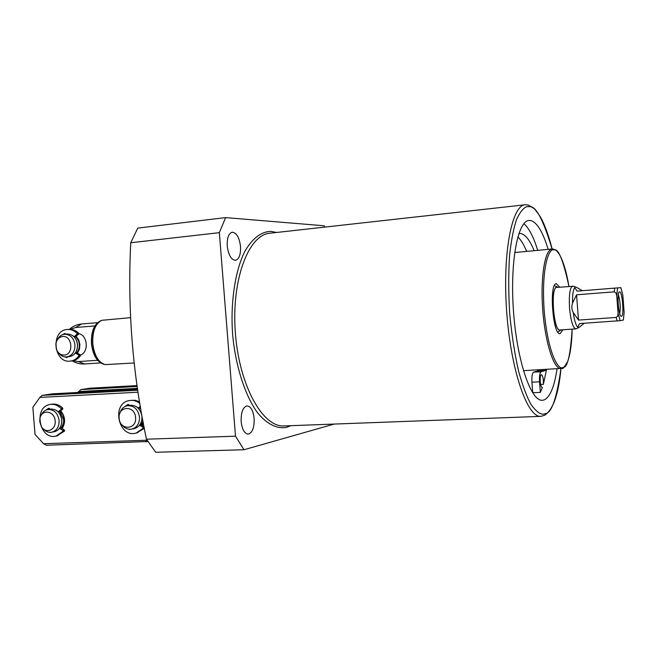 <?xml version="1.0" encoding="UTF-8"?>
<svg xmlns="http://www.w3.org/2000/svg" width="657" height="657" viewBox="0 0 657 657"><rect width="100%" height="100%" fill="white"/><g stroke="black" fill="none" stroke-linecap="round" stroke-linejoin="round"><path stroke-width="0.99" d="M290.854 425.679L286.674 427.296C277.845 429.202 267.481 424.857 257.462 412.662C244.273 394.57 235.009 363.042 232.611 333.994C230.402 304.93 234.557 272.031 244.724 251.59C252.674 237.588 262.217 231.272 271.218 231.42L276.515 232.488M241.152 421.556C240.93 412.317 242.909 407.102 247.106 405.886C250.859 406.428 253.2 410.617 254.128 418.46C254.374 427.666 252.378 432.881 248.141 434.121C244.429 433.595 242.105 429.407 241.152 421.556M227.24 245.997C226.944 237.916 228.636 233.317 232.299 232.2C236.61 232.759 239.353 237.53 240.519 246.515C240.832 254.579 239.132 259.178 235.428 260.312C231.165 259.778 228.439 255.006 227.24 245.997M557.037 368.881C554.409 386.653 550.155 396.984 544.275 399.883L542.395 400.285C531.045 401.583 517.141 361.424 513.544 312.018C509.807 262.628 517.634 220.851 529.049 220.456L530.478 220.489C536.892 222.058 542.789 231.675 548.16 249.356M541.992 387.408L542.197 387.449C540.243 387.876 539.364 374.95 541.327 374.679L541.434 374.654C542.887 375.763 543.528 378.999 543.364 384.37L546.558 369.439M540.67 384.493L543.364 384.37M537.943 370.852L545.409 370.458L541.105 371.772C539.767 372.749 539.249 376.1 539.537 381.816L540.35 392.377L532.753 392.722L531.94 382.185C531.653 376.486 532.195 373.143 533.558 372.166L537.943 370.852L538.099 369.891M526.651 251.409C523.859 244.618 520.919 239.772 517.823 236.873M518.858 233.555L520.508 233.481C525.255 234.245 529.797 239.986 534.133 250.695M545.556 369.489L545.409 370.458M559.731 287.183L556.405 283.709C548.866 282.904 552.775 335.596 560.109 333.69L562.893 329.765M561.094 329.88L560.216 330.553C556.972 330.175 554.631 323.096 553.21 309.307C552.512 295.215 553.761 287.709 556.964 286.789L557.941 287.331M560.002 329.945L559.871 329.962C553.621 331.563 550.295 286.764 556.709 287.429L573.265 286.255M537.713 250.35C533.558 236.898 528.942 228.012 523.867 223.684M540.35 392.377L542.395 387.392M324.681 227.117L324.156 225.778L225.606 217.607L137.765 228.102L130.751 242.753C127.392 308.765 132.632 374.244 146.47 439.204L155.684 452.262L244.002 449.741L334.167 424.069M324.156 225.778L324.878 227.1M225.606 217.607L219.348 232.668L130.751 242.753M219.348 232.668L235.493 436.182L146.47 439.204M235.493 436.182L244.002 449.741M576.419 328.681L575.828 328.894C572.92 327.884 570.826 320.953 569.545 308.092C568.847 294.944 569.882 287.618 572.658 286.123M584.204 323.244L579.778 326.89L578.004 327.974L577.774 327.268C575.869 325.404 574.366 320.485 573.249 312.518C571.639 309.504 571.401 306.376 572.526 303.132C572.411 295.034 573.15 289.844 574.735 287.544L574.85 286.723L576.756 287.429L582.381 290.698M130.554 317.66L101.901 320.296C95.396 323.523 92.358 331.259 92.768 343.496C94.263 355.421 98.41 362.467 105.194 364.619L134.094 362.984M619.551 291.864L619.485 291.872C616.627 291.897 618.475 316.69 621.292 316.296L621.415 316.296C624.339 316.321 622.409 291.076 619.551 291.864M78.774 333.584C87.734 335.39 89.048 352.037 80.483 355.117M574.735 287.544L577.068 291.125L614.632 288.127L614.213 291.839L615.97 292.94L616.751 295.691L617.605 287.897L614.632 288.127M572.526 303.132L576.559 294.796L614.213 291.839M577.774 327.268L579.548 323.564L620.109 320.682L618.089 313.274L617.736 316.099L616.167 317.454L578.489 320.082L573.249 312.518M623.386 320.033L624.125 312.272L623.394 320.033M622.82 295.1L620.849 287.684L622.82 295.1L624.125 312.272M617.605 287.897L620.849 287.684M576.559 294.796L578.489 320.082M618.089 313.274L616.751 295.691M623.321 320.049L620.109 320.682M619.756 313.75C620.693 307.271 620.216 300.89 618.336 294.615M73.149 360.734L78.421 361.572L97.614 360.291M94.895 325.938L75.678 327.498L70.225 329.329M57.258 339.956C58.884 336.532 61.347 334.627 64.649 334.249L64.657 334.249C70.398 334.487 73.839 338.035 74.972 344.9C74.98 351.659 72.27 355.659 66.825 356.923L66.48 356.948C63.269 357.063 60.592 355.634 58.44 352.669M62.637 336.524C72.459 335.292 74.036 354.846 64.131 355.084C60.518 355.076 57.915 353.08 56.321 349.089L55.829 343.923C56.674 339.562 58.941 337.09 62.637 336.524M41.104 415.479C42.459 412.21 44.635 410.231 47.641 409.549C53.923 409.245 57.75 412.892 59.122 420.48C59.229 426.656 56.863 430.557 52.051 432.158C48.832 432.782 45.965 431.723 43.452 428.988M39.773 421.622L39.863 419.026C40.989 408.785 54.679 410.436 55.147 420.965C56.231 430.064 45.522 434.277 41.309 426.492L39.773 421.622M61.142 427.994C63.187 424.898 63.992 422.098 63.573 419.609L59.836 411.504M119.722 413.696C120.872 409.41 123.327 406.773 127.088 405.78C133.888 405.312 138.027 409.065 139.522 417.014C139.629 423.256 137.182 427.264 132.197 429.037C128.107 429.875 124.641 428.405 121.791 424.627M119.155 418.213C117.734 405.837 134.94 404.991 135.572 417.507C136.943 429.998 119.722 430.622 119.155 418.213M140.803 408.999L139.654 407.775M60.419 411.036C65.183 416.661 65.618 422.435 61.733 428.364M143.259 422.607L141.592 425.169M60.715 410.806C65.322 416.571 65.799 422.508 62.152 428.627M143.398 423.346L142.084 425.465M137.584 389.223L52.486 393.839L42.294 395.366L39.847 397.428L32.85 407.34L35.043 434.474L43.584 443.705L46.327 445.241L148.047 441.496M43.584 443.705L146.544 440.247L146.881 439.804M138.044 392.213L39.847 397.428M48.807 409.352L49.727 408.761M127.778 405.656L129.043 404.876M137.74 390.225L42.294 395.366M146.1 441.956L146.544 440.247M137.042 385.585L90.091 388.205L80.827 389.593L77.863 392.459M137.453 388.336L78.511 391.556M137.173 386.472L80.827 389.593M59.573 428.372L62.735 430.343L62.924 431.353L56.149 436.026C39.519 440.74 32.965 406.962 49.998 404.498C54.079 403.841 57.767 405.18 61.085 408.49L61.052 409.508L58.194 411.783M58.736 412.374L62.702 409.229L62.735 408.211C59.426 404.901 55.738 403.579 51.665 404.227L50.523 404.416M57.044 435.846L64.575 431.033L64.386 430.023L60.214 427.42M49.751 432.339L51.435 432.273M49.998 409.155L48.561 408.326L45.891 410.116M49.357 408.465L47.928 409.5M75.366 353.023L78.618 354.944L78.807 355.946C76.606 358.911 73.847 360.627 70.529 361.087C53.513 363.879 50.261 329.986 67.499 329.469C71.022 329.28 74.184 330.561 76.984 333.313L76.959 334.323L74.052 336.713M74.676 337.386L78.561 334.199L78.585 333.189C75.793 330.446 72.631 329.165 69.116 329.354L67.499 329.469M71.925 360.931L72.139 360.907C75.448 360.447 78.208 358.738 80.4 355.774L80.211 354.78L75.9 352.226M64.739 356.874L66.661 357.556L67.638 356.833M65.848 334.15L64.673 333.51L62.67 334.668M66.784 356.923L67.384 357.186M65.454 333.731L64.673 334.241L67.228 334.043C72.96 334.282 76.384 337.821 77.518 344.67C77.526 351.396 74.816 355.388 69.387 356.644C74.882 355.371 77.616 351.38 77.6 344.654C76.475 337.829 73.017 334.29 67.228 334.043M139.588 425.21L142.93 427.231L143.127 428.274L136.262 433.012C118.572 438.523 110.943 403.612 129.142 400.589C132.936 399.875 136.508 400.811 139.842 403.39M128.887 429.226L130.809 429.276M129.404 405.361L127.836 404.498L124.608 406.74M140.352 406.355L138.159 408.03M139.596 401.879L135.211 400.253L129.889 400.458M136.722 432.914L144.343 428.339M144.014 426.631L140.204 424.332M128.608 404.581L126.817 405.845M138.66 408.547L140.483 407.143M560.988 368.667C558.573 394.126 553.137 409.656 544.669 415.249L540.842 416.366C527.505 417.893 510.998 370.901 506.744 312.527C502.334 254.16 511.721 205.239 525.132 204.779L528.318 205.074L534.207 208.655C538.502 213.615 541.598 218.428 543.487 223.101C546.665 230.213 549.539 238.844 552.102 248.987M560.93 368.667C556.717 398.397 551.519 413.368 545.326 413.582C541.655 415.618 536.884 412.58 531.004 404.457C526.906 397.099 522.783 386.07 518.652 371.377C514.743 354.328 511.754 335.037 509.684 313.488C508.428 291.839 508.411 272.179 509.651 254.505C511.466 239.082 513.823 227.273 516.731 219.06C521.272 209.698 525.51 205.6 529.427 206.75C535.693 205.436 543.232 219.52 552.044 248.987M523.424 370.671L562.417 368.339C562.351 369.513 564.034 367.386 567.467 361.966C570.284 354.657 571.845 343.71 572.132 329.141C570.44 355.659 567.361 368.405 562.877 367.394C559.082 370.86 548.119 355.626 544.144 310.4C541.163 265.034 549.605 247.418 553.867 249.931C558.212 247.82 563.23 259.983 568.946 286.427C566.515 272.014 563.345 261.404 559.468 254.596C555.921 249.553 556.709 250.703 553.104 249.003L552.734 248.97M561.078 368.659C553.859 369.489 545.096 342.461 542.723 309.849C540.259 277.246 544.932 249.225 552.192 248.978L514.653 252.543M541.105 371.772L533.558 372.166M531.94 382.185L539.537 381.816M525.132 204.779L269.83 233.227C248.445 234.738 231.297 279.956 235.337 332.672C239.123 385.413 262.767 427.6 284.136 425.933L540.842 416.366M91.676 343.578C93.146 355.265 97.211 362.171 103.872 364.29C97.006 362.056 92.867 355.158 91.463 343.586C91.011 331.719 94.074 324.123 100.644 320.821C94.263 323.991 91.274 331.571 91.676 343.578M616.167 317.454L617.137 320.986M97.589 322.661L81.608 323.975L75.678 327.498M72.344 360.882C76.097 363.198 80.179 364.224 84.581 363.97L78.421 361.572M75.612 336.614C78.076 339.406 79.292 342.034 79.275 344.498C79.686 346.929 78.906 349.705 76.91 352.825M76.089 336.228L78.717 339.866L79.916 344.44L79.464 349.146L77.444 353.137M60.337 411.11L63.006 414.871L64.222 419.544L63.754 424.332L61.659 428.323M48.043 409.483L50.293 409.106C56.559 408.802 60.378 412.432 61.75 419.995C61.848 426.155 59.5 430.039 54.687 431.641L54.17 431.739M143.004 421.227L140.992 424.808M143.226 422.426L141.518 425.128M127.663 405.673L129.569 405.328C136.344 404.868 140.483 408.597 141.969 416.53C142.068 422.755 139.637 426.746 134.652 428.512L133.913 428.668M140.171 407.381L140.598 407.792M62.735 408.211L61.085 408.49M64.386 430.023L62.735 430.343M62.702 409.229L61.052 409.508M64.575 431.033L62.924 431.353M50.228 432.528L51.41 432.298M48.273 408.424L48.914 408.317M78.585 333.189L76.984 333.313M80.211 354.78L78.618 354.944M78.561 334.199L76.959 334.323M80.4 355.774L78.807 355.946M66.16 357.498L67.121 357.4M64.238 333.641L65.133 333.567M144.08 426.984L142.93 427.231M144.285 428.027L143.127 428.274M129.56 429.506L130.529 429.292M127.565 404.589L128.205 404.474M560.216 330.553L557.883 332.138M556.964 286.789L554.426 285.573M574.974 286.723L572.805 286.123M578.029 327.966L575.984 328.878M559.871 329.962L575.828 328.894M103.872 364.29L104.282 364.389M81.608 323.975C76.951 324.41 72.886 326.192 69.412 329.338M100.578 362.919L84.581 363.97M69.387 356.644L66.825 356.923M52.051 432.158L54.687 431.641C59.557 430.015 61.939 426.13 61.84 419.971C60.477 412.424 56.625 408.802 50.293 409.106M132.197 429.037L134.652 428.512C139.686 426.722 142.15 422.722 142.035 416.505C140.565 408.597 136.41 404.876 129.569 405.328M56.149 436.026L57.8 435.698M70.529 361.087L72.139 360.907M136.262 433.012L137.806 432.676"/></g></svg>
